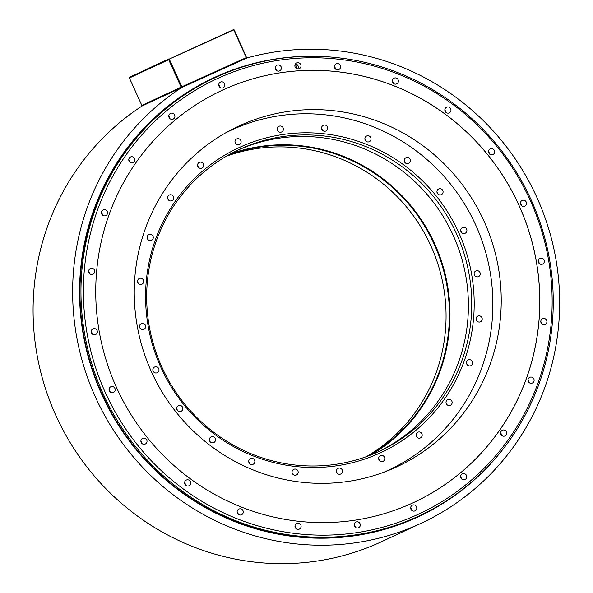 <?xml version="1.0" encoding="UTF-8"?>
<svg xmlns="http://www.w3.org/2000/svg" width="593" height="593" viewBox="0 0 593 593"><rect width="100%" height="100%" fill="white"/><g stroke="black" fill="none" stroke-linecap="round" stroke-linejoin="round"><path stroke-width="0.89" d="M217.26 76.667A241.699 234.924 -115 0 1 530.587 198.707A241.699 234.924 -115 0 1 419.192 515.866A241.699 234.924 -115 0 1 416.953 516.888A241.699 234.924 -115 0 1 103.634 394.849A241.699 234.924 -115 0 1 215.029 77.69A241.699 234.924 -115 0 1 217.26 76.667M419.192 515.866L418.184 516.333A241.699 234.924 -115 0 1 415.945 517.363A241.699 234.924 -115 0 1 102.1 394.167A241.699 234.924 -115 0 1 214.021 78.165L215.029 77.69M247.125 57.921L181.532 87.631A249.23 242.248 65 0 0 104.39 414.944A249.23 242.248 65 0 0 421.408 523.137A249.23 242.248 65 0 0 543.418 213.25A249.23 242.248 65 0 0 247.125 57.921M181.532 87.631L141.979 106.058A249.23 242.248 -115 0 0 64.837 433.379A249.23 242.248 -115 0 0 381.855 541.572L421.408 523.137M181.955 87.438L181.829 86.8L246.31 57.603L246.436 58.233M141.853 105.421L129.407 77.98L168.694 59.678L181.139 87.119L141.853 105.421L142.661 105.739M181.139 87.119L181.614 87.245M233.946 29.776L168.909 59.233L233.472 29.65L234.287 29.969L246.651 57.795M233.864 30.161L246.31 57.603M169.383 59.359L181.829 86.8M168.694 59.678L168.909 59.233M129.407 77.98L129.704 77.157L168.99 58.855M218.684 78.002A239.891 233.16 65 0 0 105.384 392.662A239.891 233.16 65 0 0 416.879 514.924A239.891 233.16 65 0 0 530.172 200.271A239.891 233.16 65 0 0 218.684 78.002M116.562 387.6A227.26 220.892 65 0 0 413.766 502.464A227.26 220.892 65 0 0 518.994 205.334A227.26 220.892 65 0 0 221.797 90.47A227.26 220.892 65 0 0 116.562 387.6M169.079 117.503A3.135 3.054 65 0 0 173.186 119.089A3.135 3.054 65 0 0 174.638 114.99A3.135 3.054 65 0 0 170.539 113.404A3.135 3.054 65 0 0 169.079 117.503M129.066 161.103A3.135 3.054 65 0 0 133.173 162.69A3.135 3.054 65 0 0 134.626 158.583A3.135 3.054 65 0 0 130.519 156.997A3.135 3.054 65 0 0 129.066 161.103M101.722 214.006A3.135 3.054 65 0 0 105.828 215.593A3.135 3.054 65 0 0 107.281 211.493A3.135 3.054 65 0 0 103.175 209.907A3.135 3.054 65 0 0 101.722 214.006M88.913 272.624A3.135 3.054 65 0 0 93.019 274.211A3.135 3.054 65 0 0 94.472 270.104A3.135 3.054 65 0 0 90.366 268.518A3.135 3.054 65 0 0 88.913 272.624M91.507 332.947A3.135 3.054 65 0 0 95.614 334.534A3.135 3.054 65 0 0 97.067 330.427A3.135 3.054 65 0 0 92.96 328.841A3.135 3.054 65 0 0 91.507 332.947M109.334 390.869A3.135 3.054 65 0 0 113.441 392.455A3.135 3.054 65 0 0 114.894 388.356A3.135 3.054 65 0 0 110.795 386.762A3.135 3.054 65 0 0 109.334 390.869M141.178 442.445A3.135 3.054 65 0 0 145.285 444.031A3.135 3.054 65 0 0 146.738 439.924A3.135 3.054 65 0 0 142.631 438.338A3.135 3.054 65 0 0 141.178 442.445M184.868 484.155A3.135 3.054 65 0 0 188.974 485.749A3.135 3.054 65 0 0 190.427 481.642A3.135 3.054 65 0 0 186.321 480.056A3.135 3.054 65 0 0 184.868 484.155M237.43 513.167A3.135 3.054 65 0 0 241.529 514.754A3.135 3.054 65 0 0 242.982 510.647A3.135 3.054 65 0 0 238.883 509.061A3.135 3.054 65 0 0 237.43 513.167M295.27 527.496A3.135 3.054 65 0 0 299.376 529.082A3.135 3.054 65 0 0 300.829 524.975A3.135 3.054 65 0 0 296.722 523.389A3.135 3.054 65 0 0 295.27 527.496M354.458 526.161A3.135 3.054 65 0 0 358.565 527.748A3.135 3.054 65 0 0 360.018 523.641A3.135 3.054 65 0 0 355.911 522.055A3.135 3.054 65 0 0 354.458 526.161M410.956 509.261A3.135 3.054 65 0 0 415.063 510.847A3.135 3.054 65 0 0 416.516 506.741A3.135 3.054 65 0 0 412.409 505.154A3.135 3.054 65 0 0 410.956 509.261M460.917 477.943A3.135 3.054 65 0 0 465.023 479.529A3.135 3.054 65 0 0 466.476 475.43A3.135 3.054 65 0 0 462.37 473.844A3.135 3.054 65 0 0 460.917 477.943M500.929 434.35A3.135 3.054 65 0 0 505.036 435.937A3.135 3.054 65 0 0 506.489 431.83A3.135 3.054 65 0 0 502.382 430.244A3.135 3.054 65 0 0 500.929 434.35M528.274 381.44A3.135 3.054 65 0 0 532.381 383.026A3.135 3.054 65 0 0 533.833 378.92A3.135 3.054 65 0 0 529.727 377.333A3.135 3.054 65 0 0 528.274 381.44M541.083 322.829A3.135 3.054 65 0 0 545.189 324.415A3.135 3.054 65 0 0 546.642 320.309A3.135 3.054 65 0 0 542.543 318.723A3.135 3.054 65 0 0 541.083 322.829M538.488 262.506A3.135 3.054 65 0 0 542.595 264.093A3.135 3.054 65 0 0 544.048 259.986A3.135 3.054 65 0 0 539.941 258.4A3.135 3.054 65 0 0 538.488 262.506M520.661 204.578A3.135 3.054 65 0 0 524.768 206.164A3.135 3.054 65 0 0 526.221 202.065A3.135 3.054 65 0 0 522.114 200.478A3.135 3.054 65 0 0 520.661 204.578M488.817 153.001A3.135 3.054 65 0 0 492.924 154.588A3.135 3.054 65 0 0 494.377 150.489A3.135 3.054 65 0 0 490.27 148.902A3.135 3.054 65 0 0 488.817 153.001M445.128 111.291A3.135 3.054 65 0 0 449.235 112.878A3.135 3.054 65 0 0 450.687 108.771A3.135 3.054 65 0 0 446.581 107.185A3.135 3.054 65 0 0 445.128 111.291M392.573 82.286A3.135 3.054 65 0 0 396.68 83.872A3.135 3.054 65 0 0 398.133 79.766A3.135 3.054 65 0 0 394.026 78.18A3.135 3.054 65 0 0 392.573 82.286M334.726 67.958A3.135 3.054 65 0 0 338.833 69.544A3.135 3.054 65 0 0 340.286 65.438A3.135 3.054 65 0 0 336.179 63.851A3.135 3.054 65 0 0 334.726 67.958M275.537 69.292A3.135 3.054 65 0 0 279.644 70.878A3.135 3.054 65 0 0 281.097 66.772A3.135 3.054 65 0 0 276.998 65.186A3.135 3.054 65 0 0 275.537 69.292M219.039 86.185A3.135 3.054 65 0 0 223.146 87.779A3.135 3.054 65 0 0 224.599 83.672A3.135 3.054 65 0 0 220.492 82.086A3.135 3.054 65 0 0 219.039 86.185M295.173 67.091A3.135 3.054 65 0 0 299.272 68.677A3.135 3.054 65 0 0 300.725 64.57A3.135 3.054 65 0 0 296.626 62.984A3.135 3.054 65 0 0 295.173 67.091M413.744 502.471A227.26 220.892 65 0 0 518.957 205.356A227.26 220.892 65 0 0 221.775 90.477M484.021 221.174A187.803 182.54 -115 0 1 397.058 466.713A187.803 182.54 -115 0 1 151.46 371.796A187.803 182.54 -115 0 1 238.416 126.25A187.803 182.54 -115 0 1 484.021 221.174M169.843 118.548A3.135 3.054 65 0 0 169.554 117.355A3.135 3.054 -115 0 0 168.797 116.31M129.823 162.148A3.135 3.054 65 0 0 129.541 160.955A3.135 3.054 -115 0 0 128.785 159.91M102.478 215.051A3.135 3.054 65 0 0 102.196 213.858A3.135 3.054 -115 0 0 101.44 212.813M89.669 273.669A3.135 3.054 65 0 0 89.387 272.476A3.135 3.054 -115 0 0 88.631 271.431M92.271 333.992A3.135 3.054 65 0 0 91.982 332.799A3.135 3.054 -115 0 0 91.226 331.754M110.098 391.914A3.135 3.054 65 0 0 109.809 390.72A3.135 3.054 -115 0 0 109.053 389.675M141.942 443.49A3.135 3.054 65 0 0 141.653 442.296A3.135 3.054 -115 0 0 140.897 441.251M185.631 485.207A3.135 3.054 65 0 0 185.342 484.007A3.135 3.054 -115 0 0 184.586 482.961M238.186 514.213A3.135 3.054 65 0 0 237.897 513.019A3.135 3.054 -115 0 0 237.141 511.974M296.026 528.541A3.135 3.054 65 0 0 295.744 527.347A3.135 3.054 -115 0 0 294.988 526.302M355.214 527.207A3.135 3.054 65 0 0 354.933 526.013A3.135 3.054 -115 0 0 354.169 524.968M411.712 510.306A3.135 3.054 65 0 0 411.431 509.113A3.135 3.054 -115 0 0 410.675 508.068M461.673 478.988A3.135 3.054 65 0 0 461.391 477.795A3.135 3.054 -115 0 0 460.628 476.75M501.693 435.395A3.135 3.054 65 0 0 501.404 434.202A3.135 3.054 -115 0 0 500.648 433.157M529.038 382.485A3.135 3.054 65 0 0 528.748 381.292A3.135 3.054 -115 0 0 527.992 380.246M541.846 323.874A3.135 3.054 65 0 0 541.557 322.681A3.135 3.054 -115 0 0 540.801 321.636M539.245 263.551A3.135 3.054 65 0 0 538.963 262.358A3.135 3.054 -115 0 0 538.207 261.313M521.417 205.623A3.135 3.054 65 0 0 521.136 204.429A3.135 3.054 -115 0 0 520.38 203.384M489.573 154.047A3.135 3.054 65 0 0 489.292 152.853A3.135 3.054 -115 0 0 488.536 151.808M445.884 112.336A3.135 3.054 65 0 0 445.602 111.143A3.135 3.054 -115 0 0 444.846 110.098M393.329 83.331A3.135 3.054 65 0 0 393.048 82.138A3.135 3.054 -115 0 0 392.284 81.093M335.49 69.003A3.135 3.054 65 0 0 335.201 67.81A3.135 3.054 -115 0 0 334.445 66.764M276.301 70.337A3.135 3.054 65 0 0 276.012 69.144A3.135 3.054 -115 0 0 275.256 68.099M219.803 87.238A3.135 3.054 65 0 0 219.514 86.037A3.135 3.054 -115 0 0 218.758 84.992M297.768 68.944A3.135 3.054 65 0 0 298.049 65.816A3.135 3.054 -115 0 0 295.447 63.962M295.41 64.022A3.076 2.987 -115 0 1 297.997 65.845A3.076 2.987 65 0 1 297.701 68.936M295.01 64.867A3.076 2.987 -115 0 1 296.656 66.468A3.076 2.987 65 0 1 296.796 68.699M226.378 156.226A166.366 161.704 -115 0 1 430.822 245.717A166.366 161.704 -115 0 1 366.363 456.662M227.979 155.299A166.366 161.704 65 0 1 434.165 244.16A166.366 161.704 -115 0 1 368.105 456.024M371.174 454.838A166.87 162.185 -115 0 0 434.721 243.908A166.87 162.185 65 0 0 230.862 153.713M377.8 452.022A166.366 161.704 -115 0 0 453.171 235.302A166.366 161.704 65 0 0 237.282 150.444M456.514 233.746A166.366 161.704 -115 0 1 379.483 451.258A166.366 161.704 -115 0 1 377.941 451.962A166.366 161.704 -115 0 1 161.919 367.171A166.366 161.704 -115 0 1 238.949 149.658A166.366 161.704 -115 0 1 240.491 148.954A166.366 161.704 -115 0 1 456.514 233.746M240.41 146.99A168.175 163.46 -115 0 1 458.789 232.708A168.175 163.46 -115 0 1 379.357 453.304A168.175 163.46 -115 0 1 160.985 367.586A168.175 163.46 -115 0 1 240.41 146.99M225.325 133.032A187.299 182.044 -115 0 1 230.781 130.371A187.299 182.044 -115 0 1 232.508 129.578A187.299 182.044 -115 0 1 475.304 224.147A187.299 182.044 -115 0 1 388.986 469.915A187.299 182.044 -115 0 1 387.259 470.709A187.299 182.044 -115 0 1 383.449 472.384M203.421 163.964A3.135 3.054 65 0 0 199.315 162.378A3.135 3.054 65 0 0 197.862 166.485A3.135 3.054 65 0 0 201.968 168.071A3.135 3.054 65 0 0 203.421 163.964M173.037 195.905A3.135 3.054 65 0 0 169.361 195.015A3.135 3.054 65 0 0 168.338 199.819A3.135 3.054 65 0 0 172.014 200.708A3.135 3.054 65 0 0 173.037 195.905M151.971 234.954A3.135 3.054 65 0 0 148.887 234.628A3.135 3.054 65 0 0 148.458 239.987A3.135 3.054 65 0 0 151.541 240.313A3.135 3.054 65 0 0 151.971 234.954M141.675 278.443A3.135 3.054 65 0 0 137.561 281.438A3.135 3.054 65 0 0 141.949 284.195A3.135 3.054 65 0 0 141.675 278.443M142.839 323.407A3.135 3.054 65 0 0 139.555 327.002A3.135 3.054 65 0 0 143.891 329.36A3.135 3.054 65 0 0 142.839 323.407M155.381 366.793A3.135 3.054 65 0 0 152.994 370.766A3.135 3.054 65 0 0 157.241 372.723A3.135 3.054 65 0 0 155.381 366.793M178.456 405.634A3.135 3.054 65 0 0 178.426 405.642A3.135 3.054 65 0 0 176.981 409.763A3.135 3.054 65 0 0 181.08 411.334A3.135 3.054 65 0 0 182.525 407.213A3.135 3.054 65 0 0 178.456 405.634M210.493 437.286A3.135 3.054 65 0 0 213.791 442.563A3.135 3.054 65 0 0 215.037 438.086A3.135 3.054 65 0 0 210.493 437.286M249.297 459.59A3.135 3.054 65 0 0 253.137 464.282A3.135 3.054 65 0 0 254.145 459.464A3.135 3.054 65 0 0 249.297 459.59M292.23 471.027A3.135 3.054 65 0 0 296.441 475.008A3.135 3.054 65 0 0 297.175 469.893A3.135 3.054 65 0 0 292.23 471.027M336.372 470.827A3.135 3.054 65 0 0 340.753 474.007A3.135 3.054 65 0 0 341.168 468.633A3.135 3.054 65 0 0 336.372 470.827M378.705 458.989A3.135 3.054 65 0 0 383.048 461.354A3.135 3.054 65 0 0 384.746 458.033A3.135 3.054 65 0 0 380.395 455.669A3.135 3.054 65 0 0 378.705 458.989M416.345 436.322A3.135 3.054 65 0 0 420.452 437.908A3.135 3.054 65 0 0 421.905 433.809A3.135 3.054 65 0 0 417.798 432.223A3.135 3.054 65 0 0 416.345 436.322M446.729 404.382A3.135 3.054 65 0 0 450.406 405.271A3.135 3.054 65 0 0 451.429 400.475A3.135 3.054 65 0 0 447.759 399.586A3.135 3.054 65 0 0 446.729 404.382M467.795 365.34A3.135 3.054 65 0 0 470.879 365.666A3.135 3.054 65 0 0 471.309 360.299A3.135 3.054 65 0 0 468.225 359.973A3.135 3.054 65 0 0 467.795 365.34M478.099 321.851A3.135 3.054 65 0 0 482.205 318.849A3.135 3.054 65 0 0 477.817 316.091A3.135 3.054 65 0 0 478.099 321.851M476.935 276.879A3.135 3.054 65 0 0 480.219 273.284A3.135 3.054 65 0 0 475.875 270.934A3.135 3.054 65 0 0 476.935 276.879M464.386 233.501A3.135 3.054 65 0 0 466.773 229.521A3.135 3.054 65 0 0 462.525 227.564A3.135 3.054 65 0 0 464.386 233.501M441.311 194.66A3.135 3.054 65 0 0 442.786 190.523A3.135 3.054 65 0 0 438.716 188.945A3.135 3.054 65 0 0 438.687 188.952A3.135 3.054 65 0 0 437.241 193.073A3.135 3.054 65 0 0 441.311 194.66M409.274 163.008A3.135 3.054 65 0 0 405.983 157.723A3.135 3.054 65 0 0 404.73 162.208A3.135 3.054 65 0 0 409.274 163.008M370.469 140.704A3.135 3.054 65 0 0 366.63 136.012A3.135 3.054 65 0 0 365.622 140.823A3.135 3.054 65 0 0 370.469 140.704M327.536 129.259A3.135 3.054 65 0 0 323.326 125.286A3.135 3.054 65 0 0 322.592 130.401A3.135 3.054 65 0 0 327.536 129.259M283.402 129.467A3.135 3.054 65 0 0 279.021 126.279A3.135 3.054 65 0 0 278.599 131.653A3.135 3.054 65 0 0 283.402 129.467M241.069 141.304A3.135 3.054 65 0 0 236.718 138.932A3.135 3.054 65 0 0 235.028 142.253A3.135 3.054 65 0 0 239.372 144.625A3.135 3.054 65 0 0 241.069 141.304M198.299 167.189A3.135 3.054 -115 0 0 198.069 166.455A3.135 3.054 65 0 0 197.632 165.751M167.686 198.403A3.135 3.054 65 0 0 167.678 198.388A3.135 3.054 -115 0 1 168.345 199.826M147.205 238.001A3.135 3.054 -115 0 1 147.872 239.439M137.613 281.883A3.135 3.054 -115 0 1 138.28 283.313M139.555 327.039A3.135 3.054 -115 0 1 140.23 328.478M152.905 370.41A3.135 3.054 -115 0 1 153.572 371.841M176.744 409.022A3.135 3.054 -115 0 1 177.411 410.452M209.455 440.251A3.135 3.054 -115 0 1 210.122 441.681M248.801 461.962A3.135 3.054 -115 0 1 249.468 463.4M292.104 472.688A3.135 3.054 -115 0 1 292.772 474.126M336.416 471.694A3.135 3.054 -115 0 1 337.083 473.125M378.712 459.041A3.135 3.054 -115 0 1 379.379 460.472M416.783 437.034A3.135 3.054 65 0 0 416.553 436.3A3.135 3.054 -115 0 0 416.116 435.596M446.737 404.389A3.135 3.054 65 0 0 446.077 402.966A3.135 3.054 -115 0 0 446.069 402.958M467.21 364.784A3.135 3.054 65 0 0 466.543 363.346M476.802 320.902A3.135 3.054 65 0 0 476.135 319.464M474.86 275.738A3.135 3.054 65 0 0 474.185 274.307M461.51 232.374A3.135 3.054 65 0 0 460.843 230.944M437.671 193.763A3.135 3.054 65 0 0 437.004 192.332M404.967 162.534A3.135 3.054 65 0 0 404.293 161.103M365.614 140.815A3.135 3.054 65 0 0 364.947 139.385M322.31 130.097A3.135 3.054 65 0 0 321.643 128.659M277.998 131.09A3.135 3.054 65 0 0 277.331 129.659M235.703 143.743A3.135 3.054 65 0 0 235.036 142.305M500.625 452.17A242.174 235.384 -115 0 1 101.729 394.338A242.174 235.384 -115 0 1 316.18 56.313M388.986 469.915L384.679 471.924M230.781 130.371L226.467 132.38"/></g></svg>

